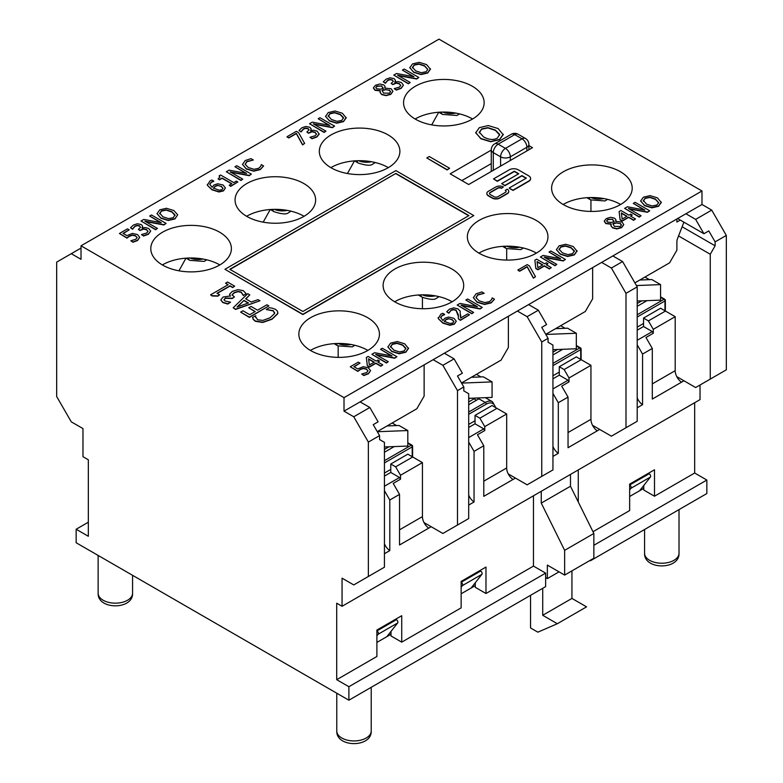 <?xml version="1.0" encoding="UTF-8"?>
<svg xmlns="http://www.w3.org/2000/svg" width="783" height="783" viewBox="0 0 783 783"><rect width="100%" height="100%" fill="white"/><g stroke="black" fill="none" stroke-linecap="round" stroke-linejoin="round"><path stroke-width="1.17" d="M377.406 431.873A13.771 7.957 -60 0 1 378.815 431.678L407.816 430.542L407.816 446.056L384.433 446.966M392.166 422.996L396.629 425.58M407.816 430.542L399.046 425.482L387.047 425.952M394.24 446.584L384.433 452.241M412.435 456.841A1.38 0.793 -0 0 0 412.602 456.46L412.602 446.339A1.38 1.38 0 0 0 411.917 445.145L407.816 442.777M384.433 473.049L390.766 469.399M389.014 446.79L384.433 449.432M88.332 522.222L76.157 529.249L76.157 542.746L348.885 700.208L545.643 586.614L545.643 573.117L533.468 566.089L485.979 593.504L485.979 567.068L461.148 581.407L461.148 607.843L401.728 642.148L401.728 615.712L376.887 630.051L376.887 656.487L336.71 679.683L336.71 603.204L342.063 606.296L342.063 578.177L353.759 584.921L384.433 567.205L384.433 442.366L379.569 439.547L379.569 435.612L373.237 424.65L378.111 421.831L369.83 407.493L360.092 401.875L433.136 359.691L442.884 365.318L457.487 390.629L457.487 525.031L442.884 533.468L424.004 522.574M338.168 345.998L338.168 357.361M81.021 245.813L438.989 39.15L701.979 190.983L344.011 397.656L81.021 245.813L81.021 259.31L71.282 253.692L56.67 262.129L56.67 396.531L71.282 421.841L82.969 428.585L82.969 456.704L88.332 459.797L88.332 536.277L76.157 529.249M336.71 679.683L348.885 686.711L348.885 700.208M545.643 573.117L348.885 686.711M485.979 593.504L475.271 587.319L475.271 582.758M592.995 531.716L629.649 510.555L629.649 484.119L654.49 469.78L654.49 496.216L694.668 473.01L706.843 480.048L593.857 545.281M654.49 496.216L643.773 490.021L643.773 485.47M401.728 642.148L391.011 635.962L391.011 631.401M391.011 634.269L376.887 642.422M475.271 585.625L461.148 593.778M643.773 488.338L629.649 496.491M647.003 300.652L637.205 306.31M665.198 310.91A1.38 0.793 -0 0 0 665.364 310.528L665.364 300.408A1.38 1.38 0 0 0 664.679 299.214L660.578 296.845M637.205 327.118L643.538 323.467M641.776 300.858L637.205 303.501M695.647 219.387L703.927 233.726L708.791 230.916L715.124 241.878L726.33 235.419L711.718 210.108L695.647 219.387L685.908 213.759L601.647 262.403L611.386 268.031L625.999 293.341L625.999 427.743L611.386 436.18L592.516 425.286M590.94 200.056L590.94 211.43M678.558 235.947L710.259 254.25L710.259 379.099L695.647 387.536L676.776 376.633M677.628 218.545L703.927 233.726M457.487 390.629L463.82 386.968L457.487 376.006L462.361 373.188L454.081 358.849L444.343 353.231L517.397 311.047L527.135 316.675L541.748 341.985L548.08 338.325L541.748 327.363L546.612 324.544L538.342 310.205L528.594 304.587L601.647 262.403M491.274 163.608L461.872 180.579M528.907 145.618L532.489 147.684L468.694 184.524L450.186 173.836L491.274 150.111M472.345 86.247A40.295 23.265 180 0 1 484.148 102.7A40.295 23.265 180 0 1 443.853 125.955A40.295 23.265 180 0 1 403.558 102.7A40.295 23.265 180 0 1 428.438 81.207A40.295 23.265 180 0 1 472.345 86.247M388.094 134.891A40.295 23.265 180 0 1 399.888 151.344A40.295 23.265 180 0 1 359.603 174.599A40.295 23.265 180 0 1 319.307 151.344A40.295 23.265 180 0 1 344.177 129.851A40.295 23.265 180 0 1 388.094 134.891M303.833 183.535A40.295 23.265 180 0 1 315.637 199.988A40.295 23.265 180 0 1 275.342 223.243A40.295 23.265 180 0 1 235.057 199.988A40.295 23.265 180 0 1 259.927 178.495A40.295 23.265 180 0 1 303.833 183.535M219.583 232.179A40.295 23.265 180 0 1 231.386 248.632A40.295 23.265 180 0 1 191.091 271.887A40.295 23.265 180 0 1 150.796 248.632A40.295 23.265 180 0 1 175.676 227.139A40.295 23.265 180 0 1 219.583 232.179M620.4 171.722A40.295 23.265 180 0 1 632.204 188.174A40.295 23.265 180 0 1 591.909 211.439A40.295 23.265 180 0 1 551.614 188.174A40.295 23.265 180 0 1 576.494 166.681A40.295 23.265 180 0 1 620.4 171.722M536.149 220.366A40.295 23.265 180 0 1 547.943 236.818A40.295 23.265 180 0 1 507.658 260.083A40.295 23.265 180 0 1 467.363 236.818A40.295 23.265 180 0 1 492.233 215.325A40.295 23.265 180 0 1 536.149 220.366M451.889 269.019A40.295 23.265 180 0 1 463.693 285.462A40.295 23.265 180 0 1 423.397 308.727A40.295 23.265 180 0 1 383.112 285.462A40.295 23.265 180 0 1 407.982 263.969A40.295 23.265 180 0 1 451.889 269.019M367.638 317.663A40.295 23.265 180 0 1 379.442 334.106A40.295 23.265 180 0 1 339.147 357.371A40.295 23.265 180 0 1 298.852 334.106A40.295 23.265 180 0 1 323.722 312.613A40.295 23.265 180 0 1 367.638 317.663M219.622 294.839L217.831 296.15L212.105 295.984L210.588 294.829L212.105 295.7L217.831 295.876L219.622 294.839L216.969 293.312L230.026 285.775L232.678 287.302L234.665 286.157L227.54 282.046L225.553 283.192L228.147 284.689L210.588 294.829M227.902 284.826L225.553 283.192M234.665 286.157L232.678 287.586L230.026 286.059L217.214 293.449M268.853 305.899L249.376 317.428L240.645 312.104L249.376 317.144L268.853 305.899L266.915 304.783L257.538 310.195L251.03 306.437L248.73 307.768L255.229 311.526L249.738 314.697L242.955 310.773L240.645 312.104M254.994 311.663L248.73 307.768M243.327 295.543L246.097 293.664L243.327 295.543L241.164 292.323L237.866 291.677L234.029 292.959L232.071 295.093M246.097 293.664L243.298 290.669L237.915 289.641L232.228 291.423L229.654 294.095L230.349 295.954L223.106 297.021L220.816 299.86L222.773 302.258L227.794 303.775L230.554 302.179L225.191 301.054L224.007 299.674L225.367 298.02L232.248 298.215L234.411 296.963L232.248 298.499L225.367 298.294L224.007 299.958M230.554 302.179L227.794 304.058L222.773 302.541L220.816 299.987M230.349 296.238L229.654 294.379M229.654 294.095L229.625 294.623M274.725 312.857L273.306 310.939L266.249 309.5L273.306 310.655L274.539 313.611L270.008 317.79L262.814 320.433L257.587 319.738L255.659 316.753M277.887 312.701L277.711 313.846L272.034 319.239L262.775 322.469L255.356 321.284L253.291 319.503L252.488 317.448L253.291 319.229L255.356 321.001L262.775 322.185L272.034 318.965L277.711 313.562L277.554 311.262L275.567 309.373L272.396 308.199L269.342 307.709L266.249 309.5M255.787 317.624L255.659 316.89M408.54 348.337L405.819 352.203L399.115 353.779L391.754 351.538L387.859 346.82M408.56 348.513L404.674 343.796L397.284 341.554L390.59 343.13L387.869 346.986L391.754 351.254L399.115 353.495L405.819 351.919L408.54 348.053M379.481 360.983L377.905 360.072L376.163 361.08L368.147 356.451L366.346 357.488L367.344 365.612L369.4 366.796L375.85 363.067L380.871 365.974L382.76 364.888L377.739 361.981L379.481 360.983L377.983 362.128M382.76 364.888L380.871 366.248L375.85 363.351L369.4 367.08L367.344 365.886L366.346 357.488M391.353 355.854L380.509 349.316L392.077 355.991L374.626 352.712L371.866 354.298L386.469 362.735L388.29 361.687L375.683 354.415L394.749 357.958L396.932 356.705L382.319 348.269L380.509 349.316M396.932 356.705L394.749 358.242L376.408 354.836M388.29 361.687L386.469 363.018L371.866 354.298M361.697 374.049L363.762 375.243L368.421 373.52L370.574 370.623L368.421 373.794L363.762 375.527L361.697 374.049L366.757 372.522L367.981 370.79L366.346 369.263L363.41 368.529L360.346 369.517L357.811 371.396L350.275 366.767L357.811 371.113L360.346 369.233L363.41 368.245L366.346 368.989L367.99 370.936M370.574 370.623L368.343 367.844L363.312 366.679L357.772 368.92L353.877 366.669L360.014 363.126L354.122 366.806M444.548 314.707L442.326 315.539L440.614 317.653M444.636 314.384L442.747 313.298L440.888 314.13L438.294 318.348L438.196 317.614L438.294 318.632L442.806 323.085L449.824 325.268L454.365 324.182L456.264 321.216L453.964 318.299L448.649 317.066L444.95 318.201L442.924 320.55L440.604 317.516L442.326 315.265L444.548 314.423M494.484 299.233L492.155 297.892L491.636 299.546L489.532 301.602L484.892 302.6L479.127 300.829L476.005 297.52L477.738 294.79L484.178 293.282L481.839 291.932L476.093 293.821L473.353 297.726L477.101 301.993L484.569 304.186L491.186 302.581L494.484 299.233L491.186 302.864L484.569 304.47L477.101 302.277L473.343 297.579M484.178 293.282L477.738 295.074L476.005 297.804M551.261 267.6L549.382 268.961L544.361 266.063L537.911 269.792L535.846 268.598L534.858 260.201L535.846 268.324L537.911 269.509L544.361 265.78L549.382 268.686L551.261 267.6L546.25 264.693L547.983 263.695L546.407 262.785L544.674 263.793L536.658 259.163L534.858 260.201M547.983 263.695L546.485 264.84M476.681 306.584L465.836 300.046L477.405 306.721L459.954 303.442L457.194 305.037L471.806 313.474L473.617 312.427L461.021 305.155L480.087 308.688L482.259 307.435L467.647 298.998L465.836 300.046M482.259 307.435L480.087 308.972L461.735 305.566M473.617 312.427L471.806 313.748L457.194 305.037M535.494 276.702L533.409 278.18L527.194 266.886L519.658 271.241L517.935 270.252L519.658 270.957L527.194 266.602L533.409 277.906L535.494 276.702L529.396 265.877L527.204 264.615L517.935 269.969M460.688 315.148L460.59 317.996M469.438 314.835L460.424 320.325L458.358 318.847L460.424 320.041L469.438 314.835L467.745 313.866L460.57 318.006L460.101 311.017L457.928 308.894L453.846 307.866L449.559 309.089L446.692 311.751L448.776 312.955L451.106 310.146L453.494 309.461L456.049 310.097L458.368 314.776L458.358 318.847M458.437 316.557L456.049 310.381L453.494 309.735L451.106 310.43L448.776 313.239L446.692 311.751M635.522 218.956L633.643 220.317L628.622 217.42L622.162 221.149L620.107 219.954L619.108 211.557L620.107 219.68L622.162 220.865L628.622 217.136L633.643 220.043L635.522 218.956L630.501 216.049L632.243 215.051L630.667 214.141L628.925 215.139L620.909 210.519L619.108 211.557M632.243 215.051L630.746 216.196M577.051 251.049L574.33 254.915L567.626 256.491L560.266 254.25L556.37 249.532M577.071 251.226L573.185 246.508L565.796 244.267L559.101 245.842L556.38 249.699L560.266 253.966L567.626 256.207L574.33 254.632L577.051 250.766M616.006 220.483L615.83 221.432M623.777 224.652L621.643 227.628L616.887 228.93L612.512 227.853L610.838 225.377M611.161 224.212L605.817 223.576L604.3 221.344M559.865 258.566L549.02 252.028L560.579 258.703L543.128 255.424L540.378 257.01L554.981 265.447L556.791 264.4L544.195 257.127L563.261 260.67L565.434 259.418L550.831 250.981L549.02 252.028M565.434 259.418L563.261 260.954L544.919 257.548M556.791 264.4L554.981 265.731L540.378 257.01M449.608 168.267L447.152 169.97L426.794 157.941L447.152 169.686L449.608 168.267L429.26 156.512L426.794 157.941M661.312 202.406L658.581 206.272L651.887 207.847L644.517 205.606L640.621 200.888M661.322 202.582L657.436 197.864L650.047 195.623L643.362 197.199L640.631 201.055L644.517 205.322L651.887 207.564L658.581 205.988L661.312 202.122M430.464 69.119L427.733 72.995L421.039 74.561L413.669 72.32L409.773 67.612M430.474 69.296L426.588 64.588L419.199 62.346L412.514 63.922L409.783 67.778L413.669 72.046L421.039 74.287L427.733 72.711L430.464 68.845M644.115 209.922L633.271 203.384L644.84 210.059L627.389 206.781L624.628 208.366L639.241 216.803L641.052 215.756L628.455 208.484L647.512 212.027L649.694 210.774L635.082 202.337L633.271 203.384M649.694 210.774L647.512 212.31L629.17 208.904M641.052 215.756L639.241 217.087L624.628 208.366M413.267 76.646L402.423 70.098L413.992 76.783L396.541 73.494L393.78 75.09L408.393 83.527L410.204 82.479L397.607 75.207L416.664 78.75L418.846 77.488L404.234 69.051L402.423 70.098M418.846 77.488L416.664 79.024L398.322 75.618M410.204 82.479L408.393 83.81L393.78 75.09M503.263 134.51L499.632 139.668L490.696 141.762L480.87 138.777L475.673 132.533M503.283 134.784L498.096 128.549L488.249 125.554L479.323 127.668L475.692 132.807L480.87 138.493L490.696 141.478L499.632 139.384L503.263 134.226M403.441 85.181L401.19 88.322L396.306 90.104L394.231 88.626L396.306 89.82L401.19 88.039L403.441 85.181L401.444 82.538L397.725 81.559L394.808 82.156L395.425 80.306L394.103 78.623L390.1 77.82L386.185 79.112L383.279 81.833L385.353 83.037L387.732 80.179L389.954 79.416L392.312 79.886L393.301 81.422L391.138 83.399L392.763 84.329L396.315 82.881L399.31 83.605L400.779 85.455M400.779 85.66L399.31 83.879L396.315 83.164L392.763 84.613L391.138 83.399M393.32 81.324L392.312 80.169L389.954 79.7L387.732 80.463L385.353 83.311L383.279 81.833M395.435 80.678L394.906 82.117M346.203 117.763L343.483 121.639L336.778 123.205L329.418 120.964L325.522 116.256M346.223 117.939L342.337 113.232L334.948 110.99L328.253 112.566L325.532 116.422L329.418 120.69L336.778 122.931L343.483 121.355L346.203 117.489M385.158 87.207L384.982 88.156M392.929 91.366L390.795 94.352L386.039 95.643L381.664 94.577L379.99 92.1M380.313 90.936L374.969 90.29L373.452 88.058M329.017 125.29L318.172 118.742L329.731 125.427L312.28 122.138L309.52 123.734L324.133 132.17L325.943 131.123L313.347 123.851L332.413 127.394L334.586 126.132L319.983 117.695L318.172 118.742M334.586 126.132L332.413 127.668L314.071 124.262M325.943 131.123L324.133 132.454L309.52 123.734M213.681 181.421L211.459 182.253L209.746 184.367M213.769 181.088L211.88 180.002L210.03 180.844L207.436 185.062L207.329 184.328L207.436 185.346L211.948 189.789L218.956 191.982L223.498 190.886L225.396 187.93L223.096 185.013L217.782 183.78L214.082 184.915L212.066 187.254L209.736 184.23L211.459 181.969L213.681 181.137M316.518 134.304L315.05 132.523L312.055 131.808L308.502 133.257L306.887 132.043L308.502 132.973L312.055 131.524L315.05 132.249L316.528 134.099M309.07 129.968L308.052 128.813L305.703 128.343L303.471 129.107L301.093 131.955L299.018 130.477L301.093 131.681L303.471 128.823L305.703 128.06L308.052 128.529L309.079 129.821L306.887 132.043M311.184 129.322L310.645 130.761M316.518 134.177L315.128 135.772L309.97 137.27L312.045 138.748L316.939 136.966L319.19 134.167L317.184 131.182L313.464 130.213L310.557 130.8L311.174 128.95L309.843 127.267L305.84 126.464L301.935 127.756L299.018 130.477M473.803 215.589L302.864 314.57L224.936 269.293L302.864 314.286L473.803 215.589L395.885 170.606L224.936 269.293M304.646 143.426L302.561 144.904L296.346 133.609L288.8 137.965L287.087 136.966L288.8 137.681L296.346 133.325L302.561 144.62L304.646 143.426L298.548 132.601L296.356 131.338L287.087 136.692M530.6 178.602A6.362 3.67 180 0 1 530.61 178.749A6.362 3.67 180 0 1 528.75 181.343L513.012 190.426L509.263 188.263L513.012 190.142L528.75 181.059A6.362 3.67 0 0 0 530.61 178.465A6.362 3.67 0 0 0 528.75 175.872L518.258 169.813A6.362 3.67 0 0 0 509.263 169.813L493.535 178.896L497.274 181.059L514.323 171.223L518.728 173.757L501.678 183.604L504.869 185.444L521.909 175.598L526.313 178.142L509.263 187.979M526.068 178.279L521.909 175.881L504.869 185.718L501.678 183.604M518.483 173.904L514.323 171.497L497.274 181.343L493.535 178.896M263.617 165.947L261.297 164.606L260.768 166.26L258.664 168.306L254.025 169.304L248.26 167.533L245.148 164.234L246.87 161.504L253.31 159.996L250.971 158.646L245.226 160.535L242.495 164.44L246.234 168.707L253.702 170.9L260.318 169.294L263.617 165.947L260.318 169.578L253.702 171.183L246.234 168.981L242.476 164.293M253.31 159.996L246.87 161.778L245.148 164.518M508.754 191.473A5.295 3.063 180 0 1 508.754 191.61A5.295 3.063 180 0 1 507.208 193.773L499.711 198.099A5.295 3.063 180 0 1 492.223 198.099L488.377 195.887A5.295 3.063 180 0 1 486.83 193.724A5.295 3.063 180 0 1 486.83 193.587M501.492 188.311L503.361 186.951L501.492 188.311A2.652 1.527 0 0 0 497.743 188.311L490.256 192.638A2.652 1.527 0 0 0 489.492 193.587M506.092 191.473A2.652 1.527 0 0 0 505.329 190.533L505.329 190.249A2.652 1.527 180 0 1 506.112 191.336A2.652 1.527 180 0 1 505.329 192.412L497.841 196.739A2.652 1.527 180 0 1 494.093 196.739L490.256 194.527A2.652 1.527 180 0 1 489.473 193.44A2.652 1.527 180 0 1 490.256 192.364L497.743 188.037A2.652 1.527 180 0 1 501.492 188.037M245.823 173.297L234.969 166.759L246.537 173.434L229.086 170.156L226.326 171.751L240.939 180.178L242.75 179.141L230.153 171.859L249.219 175.402L251.392 174.149L236.779 165.712L234.969 166.759M251.392 174.149L249.219 175.686L230.868 172.28M242.75 179.141L240.939 180.462L226.326 171.751M130.839 240.773L132.914 241.967L137.573 240.234L139.726 237.337L137.573 240.518L132.914 242.25L130.839 240.773L135.909 239.236L137.133 237.513L135.498 235.986L132.562 235.252L129.498 236.241L126.963 238.11L119.427 233.481L126.963 237.836L129.498 235.957L132.562 234.969L135.498 235.703L137.142 237.66M139.726 237.337L137.495 234.567L132.464 233.393L126.924 235.634L123.029 233.393L129.166 229.85L123.274 233.53M237.836 181.969L230.711 186.374L229.213 185.228L230.711 186.09L237.836 181.969L236.349 181.108L233.755 182.605L220.591 175.01L219.074 175.881L219.876 177.281L218.085 178.798L219.426 179.571L222.078 178.044L231.866 183.692L229.213 185.228M231.631 183.839L222.078 178.318L219.426 179.855L218.085 178.798M219.915 177.144L219.074 175.881M150.679 231.112L148.427 234.254L143.534 236.035L141.469 234.557L143.534 235.752L148.427 233.97L150.679 231.112L148.672 228.47L144.953 227.501L142.046 228.088L142.663 226.238L141.332 224.555L137.328 223.752L133.423 225.054L130.516 227.765L132.581 228.969L134.96 226.111L137.191 225.347L139.55 225.817L140.539 227.354L138.376 229.331L140 230.261L143.553 228.812L146.548 229.536L148.016 231.386M148.016 231.592L146.548 229.811L143.553 229.096L140 230.545L138.376 229.331M140.558 227.256L139.55 226.101L137.191 225.631L134.96 226.395L132.581 229.243L130.516 227.765M142.672 226.61L142.144 228.049M177.692 214.777L173.826 210.519L166.436 208.278L159.742 209.854L157.021 213.71L160.906 217.977L168.267 220.219L174.971 218.643L177.692 214.777L174.971 218.927L168.267 220.493L160.906 218.251L157.011 213.544M160.505 222.578L149.661 216.03L161.229 222.715L143.769 219.426L141.018 221.021L155.621 229.458L157.442 228.411L144.835 221.139L163.901 224.682L166.084 223.419L151.471 214.982L149.661 216.03M166.084 223.419L163.901 224.966L145.56 221.55M157.442 228.411L155.621 229.742L141.018 221.021M259.966 300.77L235.566 309.451L233.177 307.797L235.566 309.168L259.966 300.77L258.008 299.635L251.235 302.013L245.666 298.803L249.787 294.888L247.731 293.703L233.177 307.797M249.787 294.888L245.852 298.9M243.993 300.388L248.495 302.982L237.063 306.995L243.993 300.388L237.533 306.828M248.191 303.09L243.993 300.662M159.712 213.563L161.435 210.813L166.182 209.824L171.8 211.684L175.001 214.924L173.307 217.664L168.541 218.653L162.933 216.803L159.654 213.103M175.04 215.491L171.8 211.968L166.182 210.108L161.435 211.097L159.712 213.847M148.016 231.465L146.617 233.06L141.469 234.557M129.166 229.85L127.443 228.861L119.427 233.481M503.361 186.951A5.295 3.063 0 0 0 495.874 186.951L488.377 191.277A5.295 3.063 0 0 0 486.83 193.44A5.295 3.063 0 0 0 488.377 195.603L492.223 197.825A5.295 3.063 0 0 0 499.711 197.825L507.208 193.499A5.295 3.063 0 0 0 508.754 191.336A5.295 3.063 0 0 0 507.208 189.173L505.329 190.249M395.885 173.415L468.939 215.589L302.864 311.477L229.811 269.293L395.885 173.415L230.055 269.44M468.694 215.726L395.885 173.699M309.97 137.27L312.045 138.464L316.939 136.682L319.19 133.824M207.436 185.346L211.948 189.515L218.956 191.698L223.498 190.602L225.396 187.93M221.188 186.207L222.998 188.243L221.912 189.672L219.26 190.249L213.475 188.067L215.266 186.1L217.654 185.317L221.188 186.491L217.654 185.317M217.654 185.6L215.266 186.383L213.475 188.351M222.989 188.38L221.188 186.491M383.631 84.858L379.755 84.006L375.517 85.249L373.462 87.706L374.969 90.016L380.313 90.652L380.117 92.668L381.664 94.293L386.039 95.369L390.795 94.068L392.929 91.376L391.148 88.773L384.854 88.136L385.001 86.316L383.631 84.858M389.327 90.045L390.6 91.631L389.366 93.216L383.504 93.069L382.045 90.299L385.099 89.585L389.327 90.329L385.099 89.585M381.742 85.983L383.21 88.508L380.235 89.174L376.701 88.753L375.781 87.559L376.956 86.091L381.742 85.983L376.956 86.375L375.801 87.696M383.279 87.95L383.21 88.508M385.099 89.869L382.045 90.583M390.59 91.777L389.327 90.329M383.21 88.792L381.742 86.257M328.224 116.275L329.946 113.525L334.693 112.537L340.311 114.396L343.512 117.636L341.809 120.376L337.052 121.365L331.444 119.515L328.165 115.815M343.551 118.204L340.311 114.68L334.693 112.821L329.946 113.809L328.224 116.559M400.779 85.533L399.379 87.128L394.231 88.626M479.274 132.611L481.584 128.95L487.917 127.629L495.394 130.105L499.671 134.422L497.401 138.082C493.554 140.216 488.944 139.834 483.571 136.937L479.206 132.004M499.72 135.136L495.394 130.389L487.917 127.913L481.584 129.234L479.274 132.895M412.475 67.632L414.207 64.881L418.954 63.893L424.562 65.752L427.812 69.423L426.069 71.733L421.303 72.721L415.695 70.871L412.426 67.172M427.802 69.56L424.562 66.036L418.954 64.177L414.207 65.165L412.475 67.915M643.323 200.908L645.055 198.168L649.802 197.169L655.41 199.029L658.66 202.699L656.917 205.009L652.161 205.998L646.543 204.148L643.274 200.448M658.66 202.836L655.41 199.313L649.802 197.453L645.055 198.442L643.323 201.192M614.479 218.134L610.603 217.282L606.375 218.526L604.31 220.992L605.817 223.292L611.229 223.967L610.975 225.944L612.512 227.569L616.887 228.646L621.643 227.344L623.777 224.652L621.996 222.059L615.702 221.413L615.849 219.592L614.479 218.134M612.59 219.26L614.058 221.785L611.083 222.45L607.559 222.029L606.639 220.835L607.804 219.367L612.59 219.26L607.804 219.651L606.649 220.982M614.126 221.237L614.058 221.785M620.175 223.331L621.448 224.917L620.214 226.493L614.352 226.346L612.893 223.576L615.947 222.871L620.175 223.605L615.947 222.871M615.947 223.145L612.893 223.86M621.438 225.054L620.175 223.605M614.058 222.069L612.59 219.543M559.072 249.552L560.794 246.811L565.541 245.813L571.159 247.673L574.36 250.912L572.657 253.653L567.9 254.641L562.292 252.792L559.013 249.092M574.399 251.48L571.159 247.957L565.541 246.097L560.794 247.085L559.072 249.836M627.046 216.235L622.133 219.064L621.34 212.937L627.046 216.235M626.801 216.372L621.379 213.24M542.785 264.879L537.872 267.708L537.079 261.581L542.785 264.879M542.541 265.016L537.118 261.884M438.294 318.632L442.806 322.802L449.824 324.994L454.365 323.898L456.264 321.216M452.055 319.503L453.856 321.529L452.78 322.968L450.127 323.536L444.333 321.363L446.134 319.395L448.512 318.603L452.055 319.777L448.512 318.603M448.512 318.887L446.134 319.67L444.333 321.637M453.856 321.676L452.055 319.777M360.014 363.126L358.291 362.137L350.275 366.767M374.274 362.167L369.361 364.995L368.568 358.868L374.274 362.167M374.039 362.304L368.607 359.172M390.56 346.84L392.283 344.099L397.04 343.101L402.648 344.96L405.848 348.2L404.155 350.941L399.389 351.929L393.78 350.079L390.502 346.389M405.888 348.768L402.648 345.244L397.04 343.385L392.283 344.373L390.56 347.123M274.725 312.711L274.539 313.611M255.767 315.735L252.488 317.448M234.411 296.963L232.071 294.79L234.029 292.685L237.866 291.393L241.164 292.049L243.327 295.26M336.524 343.512A6.89 3.974 -60 0 0 337.894 345.841L352.272 346.889L354.807 345.293M424.132 364.898L424.132 396.11L416.82 408.765L377.259 431.609M420.774 294.868A6.89 3.974 -60 0 0 422.145 297.197C429.798 299.674 434.594 300.026 436.522 298.245L439.067 296.649M508.382 316.254L508.382 347.466L501.081 360.121L461.51 382.965M505.035 246.224A6.89 3.974 -60 0 0 506.405 248.554L520.783 249.601L523.318 248.005M592.643 267.61L592.643 298.822L585.332 311.477L545.761 334.321M367.873 350.412A40.295 23.265 0 0 0 367.638 350.275A40.295 23.265 0 0 0 310.411 350.412M452.134 301.768A40.295 23.265 0 0 0 451.889 301.631A40.295 23.265 0 0 0 394.671 301.768M536.384 253.124A40.295 23.265 0 0 0 536.149 252.987A40.295 23.265 0 0 0 478.922 253.124M219.817 264.938A40.295 23.265 0 0 0 219.583 264.801A40.295 23.265 0 0 0 162.355 264.938M676.894 218.966L676.894 222.059L680.3 220.092M589.286 197.58A6.89 3.974 120 0 0 590.656 199.9L605.034 200.947L607.579 199.362M683.902 222.166A3.445 1.987 120 0 1 683.872 222.245L677.549 238.551A6.89 3.974 -60 0 0 676.894 241.741L676.894 250.178L669.592 262.834L634.886 282.859M620.645 204.48A40.295 23.265 0 0 0 620.4 204.343A40.295 23.265 0 0 0 563.183 204.48M186.041 258.165L189.838 260.357L204.216 261.405L206.751 259.809M185.972 258.175L178.935 270.81M270.233 209.531L263.186 222.166M270.301 209.521L274.089 211.713C281.743 214.19 286.539 214.542 288.467 212.761L291.012 211.165M354.484 160.887L347.446 173.523M354.552 160.877L358.35 163.07C365.994 165.546 370.79 165.898 372.728 164.117L375.263 162.521M304.078 216.294A40.295 23.265 0 0 0 303.833 216.157A40.295 23.265 0 0 0 246.616 216.294M388.329 167.65A40.295 23.265 0 0 0 388.094 167.513A40.295 23.265 0 0 0 330.866 167.65M438.803 112.233L442.601 114.426L456.978 115.473L459.523 113.878M438.744 112.243L431.697 124.879M472.589 119.006A40.295 23.265 0 0 0 472.345 118.869A40.295 23.265 0 0 0 415.127 119.006M344.011 397.656L344.011 411.153L360.092 401.875M444.343 353.231L433.136 359.691M528.594 304.587L517.397 311.047M701.979 190.983L701.979 204.48L685.908 213.759M454.081 358.849L442.884 365.318M369.83 407.493L353.759 416.771L344.011 411.153M701.979 204.48L711.718 210.108M562.752 349.296L552.945 354.953M580.947 359.554A1.38 0.793 -0 0 0 581.113 359.172L581.113 349.052A1.38 1.38 0 0 0 580.418 347.858L576.327 345.489M552.945 375.762L559.277 372.111M557.525 349.502L552.945 352.144M506.679 248.7L506.679 260.073M468.694 399.105L470.133 398.263M477.473 397.979L478.922 398.821L468.694 404.723M468.694 424.406L475.027 420.755M476.485 400.23L474.048 398.821L468.694 401.914M474.048 398.116L474.048 398.821M422.429 297.344L422.429 308.717M457.487 525.031L468.694 518.561L468.694 393.722L463.82 390.903L463.82 386.968M625.999 293.341L637.205 286.872L622.593 261.561L611.386 268.031M622.593 261.561L612.854 255.943M715.124 241.878L715.124 245.813L710.259 254.25M726.33 235.419L726.33 369.821L710.259 379.099M368.362 576.484L368.362 442.082L379.569 435.612M541.748 341.985L541.748 476.387L527.135 484.824L508.265 473.93M538.342 310.205L527.135 316.675M541.748 476.387L552.945 469.917L552.945 345.078L548.08 342.259L548.08 338.325M625.999 427.743L637.205 421.274L637.205 286.872M71.282 253.692L81.021 248.064M353.759 416.771L368.362 442.082M629.649 484.961L629.698 484.99A2.065 1.194 60 0 1 630.971 486.595A2.065 1.194 60 0 1 630.932 488.289L629.649 489.913M639.642 490.726L650.419 477.043A2.065 1.194 -120 0 0 650.458 475.35A2.065 1.194 -120 0 0 649.176 473.744L648.402 473.294M461.148 582.249L461.187 582.278A2.065 1.194 60 0 1 462.469 583.883A2.065 1.194 60 0 1 462.43 585.576L461.148 587.201M471.131 588.013L481.907 574.33A2.065 1.194 -120 0 0 481.946 572.637A2.065 1.194 -120 0 0 480.664 571.032L479.891 570.582M376.887 630.892L376.936 630.922A2.065 1.194 60 0 1 378.209 632.527A2.065 1.194 60 0 1 378.169 634.22L376.887 635.845M386.871 636.657L397.656 622.974A2.065 1.194 -120 0 0 397.695 621.281A2.065 1.194 -120 0 0 396.413 619.676L395.64 619.226M682.12 226.767L715.124 245.813M515.449 478.07L483.786 496.353L483.786 445.742L477.464 434.771L484.765 430.552L484.765 426.618L506.679 413.962L496.941 408.344L479.891 418.181L484.765 426.618M431.188 526.714L399.536 544.997L399.536 494.386L393.203 483.414L400.514 479.196L400.514 475.261L422.429 462.606L412.69 456.988L395.64 466.825L400.514 475.261M599.7 429.427L568.047 447.71L568.047 397.098L561.714 386.127L569.016 381.908L569.016 377.974L590.94 365.318L581.192 359.7L564.151 369.537L569.016 377.974M683.96 380.783L681.523 382.192A9.641 5.569 60 0 1 675.191 370.682L675.191 316.675L660.578 308.238L643.538 318.084L648.402 320.893L665.452 311.057M590.451 560.178L590.451 560.745L589.961 560.462M578.275 469.917L578.275 501.972M533.468 566.089L533.468 495.786M342.063 606.296L700.031 399.624L700.031 385.001M530.541 595.325L530.541 627.946L537.852 632.165L557.33 623.728L542.717 615.291L542.717 588.297M545.643 577.609L547.346 578.598L547.346 565.101L564.641 575.084L564.641 550.341L541.259 503.097L541.259 491.293M570.484 474.42L570.484 486.233L593.857 533.468L593.857 558.21L564.641 575.084M541.259 503.097L570.484 486.233M564.641 550.341L593.857 533.468M547.346 578.598L559.033 571.844M571.942 570.866L571.942 598.418L586.555 606.854L557.33 623.728M542.717 615.291L571.942 598.418M590.451 560.745L706.843 493.544L706.843 480.048M384.433 476.103L390.766 472.452L390.766 464.016L407.816 454.169L412.69 456.988M468.694 427.459L475.027 423.809L475.027 415.372L492.067 405.525L496.941 408.344M552.945 378.815L559.277 375.165L559.277 366.728L576.327 356.882L581.192 359.7M637.205 330.172L643.538 326.521L643.538 318.084M384.433 543.725A9.641 5.569 -120 0 0 389.797 550.615L384.433 553.708M428.761 528.124A9.641 5.569 60 0 1 422.429 516.614L422.429 462.606M390.766 464.016L395.64 466.825M390.766 472.452L399.536 477.513L400.514 479.196M468.694 495.081A9.641 5.569 -120 0 0 474.048 501.972L468.694 505.064M513.012 479.48A9.641 5.569 60 0 1 506.679 467.97L506.679 413.962M475.027 415.372L479.891 418.181M475.027 423.809L483.786 428.869L484.765 430.552M552.945 446.437A9.641 5.569 -120 0 0 558.308 453.328L552.945 456.42M597.263 430.836A9.641 5.569 60 0 1 590.94 419.326L590.94 365.318M559.277 366.728L564.151 369.537M559.277 375.165L568.047 380.225L569.016 381.908M384.433 490.726L389.797 500.004L399.536 494.386M399.536 477.513L384.433 486.223M483.786 428.869L468.694 437.58M468.694 442.082L474.048 451.36L483.786 445.742M568.047 380.225L552.945 388.936M552.945 393.438L558.308 402.716L568.047 397.098M389.797 550.615L389.797 500.004M474.048 501.972L474.048 451.36M558.308 453.328L558.308 402.716M675.191 316.675L653.276 329.33L648.402 320.893M681.523 382.192L652.298 399.066L652.298 348.445L642.559 354.073L637.205 344.794M637.205 397.793A9.641 5.569 -120 0 0 642.559 404.684L637.205 407.777M653.276 329.33L653.276 333.264L645.965 337.483L652.298 348.445M653.276 333.264L652.298 331.581L637.205 340.292M642.559 404.684L642.559 354.073M643.538 326.521L652.298 331.581M694.668 473.01L694.668 402.716M636.442 285.55L660.578 284.611L660.578 300.124L637.205 301.034M644.928 277.065L649.401 279.648M660.578 284.611L651.818 279.551L639.819 280.02M545.917 334.586A13.771 7.957 -60 0 1 547.327 334.39L576.327 333.255L576.327 348.768L552.945 349.678M560.677 325.708L565.14 328.292M576.327 333.255L567.558 328.194L555.558 328.664M461.667 383.23A13.771 7.957 -60 0 1 463.066 383.034L492.067 381.898L492.067 397.412L468.694 398.322M471.307 377.308L483.307 376.838L492.067 381.898M476.416 374.352L480.889 376.936M378.815 431.678L377.974 431.188M407.816 443.247L411.222 445.214L384.433 460.678M384.433 462.929L412.201 446.897A1.38 0.793 -120 0 0 411.222 445.214A1.38 0.793 -60 0 1 411.917 445.145M412.201 456.704L412.201 446.897A1.38 0.793 -0 0 0 412.602 446.339M660.578 297.315L663.994 299.282L637.205 314.746M637.205 316.998L664.963 300.966A1.38 0.793 -120 0 0 663.994 299.282A1.38 0.793 -60 0 1 664.679 299.214M664.963 310.773L664.963 300.966A1.38 0.793 -0 0 0 665.364 300.408M514.715 134.607A6.89 3.974 -60 0 1 518.16 134.265A6.89 6.89 0 0 0 511.27 134.265A6.89 3.974 60 0 1 514.715 134.607L522.026 138.826A6.89 3.974 60 0 1 526.89 147.263A6.89 3.974 0 0 0 528.907 144.454A6.89 6.89 0 0 0 525.462 138.483A6.89 3.974 120 0 0 522.026 138.826L505.466 148.388A6.89 3.974 120 0 0 500.591 156.825A6.89 3.974 0 0 0 510.33 156.825A6.89 3.974 -120 0 0 505.466 148.388L498.154 144.17A6.89 3.974 -120 0 0 494.719 143.827A6.89 6.89 0 0 0 491.274 149.798A6.89 3.974 0 0 0 493.29 152.607A6.89 3.974 -60 0 1 498.154 144.17L514.715 134.607M493.29 170.322L493.29 152.607L500.591 156.825L500.591 166.104M510.33 160.476L510.33 156.825L526.89 147.263L526.89 150.923M351.058 344.5A13.771 7.957 180 0 1 338.05 343.473M435.319 295.857A13.771 7.957 180 0 1 422.311 294.829M519.569 247.213A13.771 7.957 180 0 1 506.562 246.185M603.83 198.569A13.771 7.957 180 0 1 590.822 197.541M203.003 259.026A13.771 7.957 180 0 1 189.995 257.989M189.838 260.357A6.89 3.974 -60 0 1 188.468 258.038M274.089 211.713A6.89 3.974 -60 0 1 272.729 209.394M287.263 210.382A13.771 7.957 180 0 1 274.256 209.345M358.35 163.07A6.89 3.974 -60 0 1 356.979 160.74M371.514 161.738A13.771 7.957 180 0 1 358.506 160.701M442.601 114.426A6.89 3.974 -60 0 1 441.23 112.096M455.775 113.095A13.771 7.957 180 0 1 442.767 112.057M576.327 345.959L579.733 347.926L552.945 363.39M552.945 365.641L580.712 349.609A1.38 0.793 -120 0 0 579.733 347.926A1.38 0.793 -60 0 1 580.418 347.858M580.712 359.417L580.712 349.609A1.38 0.793 -0 0 0 581.113 349.052M495.825 407.698L492.487 401.757A14.466 8.349 120 0 0 485.254 402.472A1.38 0.793 60 0 1 486.223 404.165A13.086 7.556 -60 0 1 495.277 407.375M468.694 414.285L486.223 404.165M478.922 398.821L485.254 402.472L468.694 412.034M630.932 488.289L650.419 477.043M649.176 473.744L629.698 484.99M462.43 585.576L481.907 574.33M480.664 571.032L461.187 582.278M378.169 634.22L397.656 622.974M396.413 619.676L376.936 630.922M371.22 687.317L371.22 730.999A17.216 9.944 180 0 1 354.004 740.943A17.216 9.944 180 0 1 336.778 730.999L336.778 693.219M132.581 575.319L132.581 593.22A17.216 9.944 180 0 1 115.355 603.164A17.216 9.944 180 0 1 98.139 593.22L98.139 555.441M679.018 509.606L679.018 553.287A17.216 9.944 180 0 1 661.801 563.231A17.216 9.944 180 0 1 644.575 553.287L644.575 529.494M422.429 516.614L399.536 529.827M506.679 467.97L483.786 481.183M590.94 419.326L568.047 432.539M675.191 370.682L652.298 383.895M547.327 334.39L546.485 333.901M463.066 383.034L462.234 382.544M518.16 134.265L525.462 138.483M511.27 134.265L494.719 143.827M491.274 149.798L491.274 171.487M528.907 144.454L528.907 149.759M337.894 345.841L334.096 343.649M422.145 297.197L418.357 295.005M506.405 248.554L502.608 246.361M586.859 197.717L590.656 199.9M492.487 401.757L485.411 397.676M371.22 730.999C371.935 747.814 336.064 747.814 336.778 730.999M132.581 593.22C133.296 610.035 97.425 610.035 98.139 593.22M679.018 553.287C679.732 570.102 643.861 570.102 644.575 553.287"/></g></svg>
